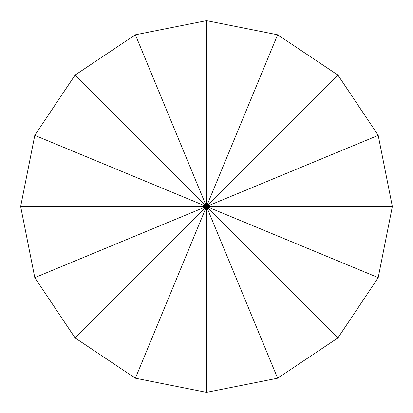 <?xml version="1.0" encoding="UTF-8"?>
<svg xmlns="http://www.w3.org/2000/svg" width="413" height="413" viewBox="0 0 413 413"><rect width="100%" height="100%" fill="white"/><g stroke="black" fill="none" stroke-linecap="round" stroke-linejoin="round"><path stroke-width="0.62" d="M206.5 20.65L277.624 34.795L337.917 75.083L378.205 135.376L392.35 206.5L378.205 277.624L337.917 337.917L277.624 378.205L206.5 392.35L135.376 378.205L75.083 337.917L34.795 277.624L20.65 206.5L34.795 135.376L75.083 75.083L135.376 34.795L206.5 20.65L206.5 206.5L392.35 206.5M337.917 337.917L206.5 206.5L378.205 277.624M75.083 337.917L206.5 206.5L34.795 277.624M337.917 75.083L206.5 206.5L277.624 34.795M75.083 75.083L206.5 206.5L135.376 34.795M20.65 206.5L206.5 206.5L34.795 135.376M206.5 392.35L206.5 206.5L135.376 378.205M277.624 378.205L206.5 206.5L378.205 135.376"/></g></svg>
